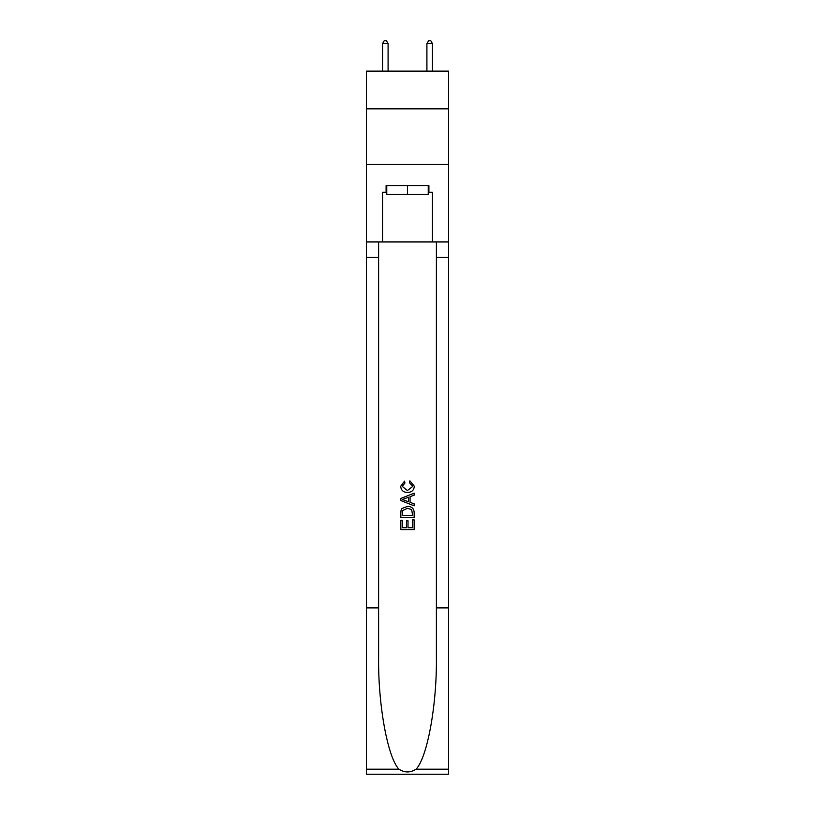 <?xml version="1.0" encoding="UTF-8"?>
<svg xmlns="http://www.w3.org/2000/svg" width="815" height="815" viewBox="0 0 815 815"><rect width="100%" height="100%" fill="white"/><g stroke="black" fill="none" stroke-linecap="round" stroke-linejoin="round"><path stroke-width="1.22" d="M448.535 108.843L448.535 71.139L366.465 71.139L366.465 108.843L448.535 108.843L448.535 164.294L366.465 164.294L366.465 108.843M428.242 185.586L428.242 194.459L386.758 194.459L386.758 185.586M407.5 185.586L407.5 194.459M412.614 519.889L412.614 527.733L408.009 527.733L412.614 527.733L412.614 519.889L414.152 519.889L414.152 529.618L400.837 529.618L400.837 520.235L400.837 529.618M406.471 520.744L406.471 527.733L402.376 527.733L406.471 527.733L406.471 520.744L408.009 520.744L408.009 527.733M401.989 508.489L401.031 510.424L401.989 508.489L407.419 506.41C411.677 506.39 413.918 508.448 414.152 512.564L414.152 517.331L400.837 517.331L400.837 512.778L400.837 517.331M409.884 480.819L409.446 482.694L409.884 480.819L414.315 486.249C413.959 490.335 411.656 492.392 407.398 492.423L407.398 492.423C403.303 492.331 401.062 490.284 400.674 486.29L404.535 481.156L404.943 483.04L402.203 486.382L407.388 490.538L412.787 486.423L409.456 482.694M416.078 769.187L448.535 769.187L448.535 774.25L366.465 774.25L366.465 607.898L378.608 607.898L378.608 657.359C378.017 704.629 387.614 757.43 398.922 769.187C404.637 772.834 410.353 772.834 416.078 769.187C427.386 757.43 436.983 704.629 436.392 657.359L436.392 241.923M400.837 498.444L400.837 500.563L414.152 505.84L400.837 500.563L400.837 498.444L414.152 493.156L400.837 498.444M436.392 607.898L448.535 607.898L448.535 164.294M366.465 607.898L366.465 164.294M378.608 241.923L378.608 607.898M448.535 769.187L448.535 607.898M366.465 241.923L382.551 241.923L382.551 192.238L386.758 192.238M428.242 192.238L428.904 192.238L428.904 185.586L386.096 185.586L386.096 192.238M428.904 192.238L432.449 192.238L432.449 241.923L448.535 241.923M382.551 241.923L432.449 241.923M414.152 493.156L414.152 495.153L410.057 496.661L410.057 502.335L414.152 503.853L414.152 505.84M404.831 500.41L408.519 501.775L408.519 497.231L402.376 499.503L404.831 500.41M408.519 497.231L408.519 501.775M400.837 512.778L401.031 510.424M411.667 509.569L412.614 515.457L411.667 509.569L407.388 508.285L402.651 510.557L402.376 515.457L412.614 515.457L402.376 515.457M400.837 520.235L402.376 520.235L402.376 527.733M388.093 71.139L388.093 43.633L382.551 43.633L382.551 71.139M382.551 43.633L384.211 40.75L386.432 40.75L388.093 43.633M432.449 71.139L432.449 43.633L426.907 43.633L426.907 71.139M426.907 43.633L428.568 40.75L430.789 40.75L432.449 43.633M436.392 257.448L448.535 257.448M378.608 257.448L366.465 257.448M366.465 769.187L398.922 769.187"/></g></svg>
